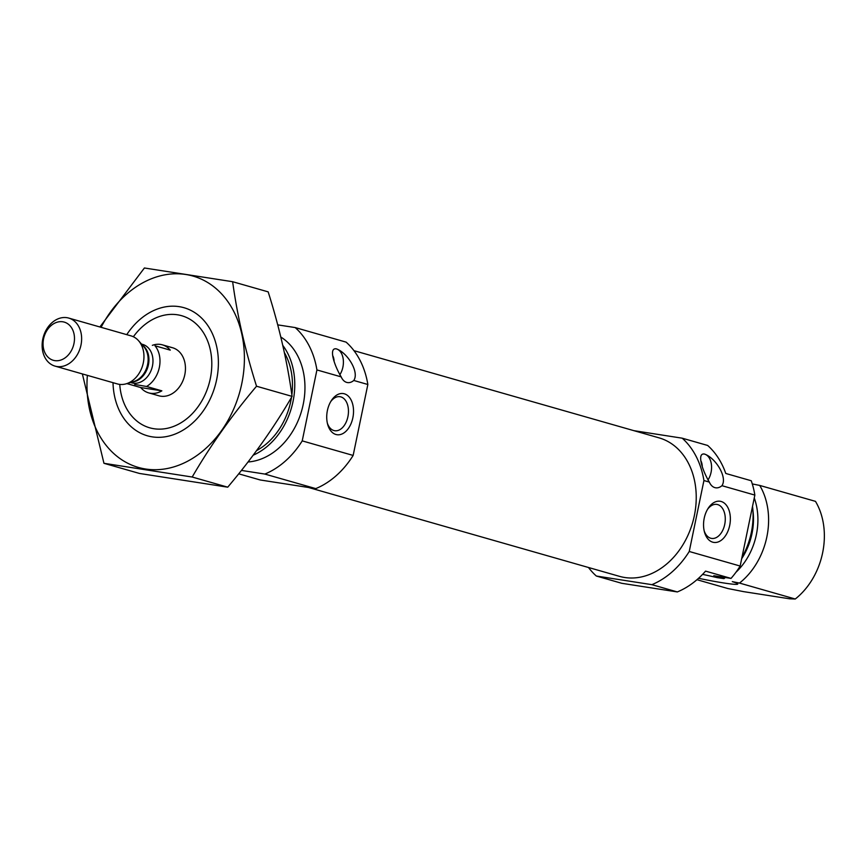 <?xml version="1.0" encoding="UTF-8"?>
<svg xmlns="http://www.w3.org/2000/svg" width="867" height="867" viewBox="0 0 867 867"><rect width="100%" height="100%" fill="white"/><g stroke="black" fill="none" stroke-linecap="round" stroke-linejoin="round"><path stroke-width="1.3" d="M327.358 423.15A17.21 10.892 98.8 0 0 333.893 430.541A17.21 10.892 98.8 0 0 334.727 430.726A17.21 10.892 98.8 0 0 348.144 415.391A17.21 10.892 98.8 0 0 340.016 396.707A17.21 10.892 98.8 0 0 330.685 401.681M702.584 574.377A38.115 2.319 -168.3 0 1 717.15 577.628L723.967 578.636L713.779 575.721L731.033 578.408L705.565 571.125A83.265 64.245 105.9 0 1 677.322 591.933L621.802 583.307L596.344 576.035A83.265 64.245 105.9 0 1 588.487 567.495M752.523 483.981L759.72 485.422A66.607 51.402 105.9 0 1 739.497 583.068L732.301 581.638A38.115 2.319 -168.3 0 1 737.763 583.946A38.115 2.319 -168.3 0 1 698.553 578.289M759.72 485.422L815.479 501.354A66.607 51.402 105.9 0 1 795.256 599.01L739.497 583.068M633.94 430.671L682.199 438.182L707.656 445.454A83.265 64.245 105.9 0 1 725.787 473.469L751.256 480.752A83.265 64.245 105.9 0 1 754.854 495.09L740.158 566.043A83.265 64.245 105.9 0 1 731.033 578.408M682.199 438.182A83.265 64.245 105.9 0 1 703.928 480.546L709.336 482.085C702.032 469.947 696.667 452.422 704.589 454.102L703.863 453.94M754.854 495.09L721.951 485.693C727.727 477.273 715.524 457.83 704.589 454.102A15.823 10.014 -81.2 0 1 711.395 464.419A15.823 10.014 -81.2 0 1 707.971 479.993M703.928 480.546L689.243 551.488A83.265 64.245 105.9 0 1 651.865 584.661L677.322 591.933M651.865 584.661L596.344 576.035M689.243 551.488L740.158 566.043M752.534 506.317A66.607 51.402 105.9 0 1 741.957 557.394M725.343 577.52A66.607 51.402 105.9 0 1 723.967 578.636M696.96 579.698L727.857 588.53L743.691 591.652L789.609 598.794L795.256 599.01M353.974 350.669L659.061 437.857A72.026 55.575 105.9 0 1 692.7 522.378A72.026 55.575 105.9 0 1 619.482 576.349L308.522 487.482M277.711 324.865L295.192 327.574L346.106 342.129A83.265 64.245 105.9 0 1 367.846 384.493L353.779 380.472C359.556 372.051 347.353 352.609 336.429 348.892L335.702 348.729M295.192 327.574A83.265 64.245 105.9 0 1 316.921 369.938L302.225 440.88A83.265 64.245 105.9 0 1 264.858 474.065L241.416 470.413M335.822 348.751A15.823 10.014 -81.2 0 1 336.429 348.892C328.495 347.212 333.871 364.725 341.175 376.874L316.921 369.938M133.366 336.754A58.284 44.976 105.9 0 1 177.497 314.797A58.284 44.976 105.9 0 1 211.331 372.149A58.284 44.976 105.9 0 1 164.307 428.818A58.284 44.976 105.9 0 1 119.744 384.395M170.756 347.353A24.98 19.269 105.9 0 1 172.555 347.743A24.98 19.269 105.9 0 1 184.227 377.058A24.98 19.269 105.9 0 1 158.834 395.775L148.647 392.87A24.98 19.269 -74.1 0 0 150.457 393.271A24.98 19.269 -74.1 0 0 161.858 390.844L140.736 387.56A24.98 19.269 -74.1 0 0 148.647 392.87M282.772 345.369A66.607 51.402 105.9 0 1 253.164 455.208M280.81 337.025A66.607 51.402 105.9 0 1 302.182 408.812A66.607 51.402 105.9 0 1 248.016 461.981M367.846 384.493L353.151 455.435A83.265 64.245 105.9 0 1 315.772 488.609L260.263 479.982L238.696 473.815M315.772 488.609L264.858 474.065M335.919 434.486A20.819 13.178 98.8 0 0 353.27 407.219A20.819 13.178 98.8 0 0 331.313 400.652A20.819 13.178 98.8 0 0 327.639 424.321A20.819 13.178 98.8 0 0 335.919 434.486M353.779 380.472A15.823 10.014 -81.2 0 1 347.472 382.575A15.823 10.014 -81.2 0 1 341.175 376.874M353.151 455.435L302.225 440.88M336.429 348.892A15.823 10.014 -81.2 0 1 343.224 359.198A15.823 10.014 -81.2 0 1 339.81 374.772M332.906 355.969A11.238 7.12 -81.2 0 1 334.077 360.954M712.739 542.178A20.819 13.178 98.8 0 0 730.101 514.911A20.819 13.178 98.8 0 0 708.144 508.344A20.819 13.178 98.8 0 0 704.459 532.013A20.819 13.178 98.8 0 0 712.739 542.178M721.951 485.693A15.823 10.014 -81.2 0 1 715.643 487.796A15.823 10.014 -81.2 0 1 709.336 482.085M703.982 453.961A15.823 10.014 -81.2 0 1 704.589 454.102M701.078 461.19A11.238 7.12 -81.2 0 1 702.248 466.175M704.177 530.842A17.21 10.892 98.8 0 0 710.712 538.223A17.21 10.892 98.8 0 0 711.558 538.418A17.21 10.892 98.8 0 0 724.964 523.083A17.21 10.892 98.8 0 0 716.836 504.399A17.21 10.892 98.8 0 0 707.515 509.373M101.103 327.325A99.499 76.773 105.9 0 1 230.308 305.303A99.499 76.773 105.9 0 1 185.44 462.328A99.499 76.773 105.9 0 1 87.372 375.357M126.745 334.651A66.607 51.402 105.9 0 1 210.226 329.417A66.607 51.402 105.9 0 1 181.116 431.246A66.607 51.402 105.9 0 1 113.013 382.683M82.365 373.926L103.953 463.303L192.192 477.023C210.302 445.801 231.749 415.531 256.534 386.227C245.231 350.431 237.265 315.599 232.638 281.71L144.399 267.99L99.878 326.978M103.953 463.303L139.489 473.458L227.728 487.178L192.192 477.023M232.638 281.71L268.174 291.865C279.477 327.661 287.443 362.493 292.071 396.382C273.961 427.594 252.514 457.863 227.728 487.178M256.534 386.227L292.071 396.382M126.885 383.593L140.736 387.56M161.858 390.844L146.577 386.476A24.98 19.269 105.9 0 0 155.009 345.781L170.279 350.149A24.98 19.269 -74.1 0 0 162.378 344.838A24.98 19.269 -74.1 0 0 152.343 345.348M146.577 386.476L134.656 384.439M54.74 360.618A19.865 15.335 105.9 0 1 47.609 329.449A19.865 15.335 105.9 0 1 73.933 333.535A19.865 15.335 105.9 0 1 54.74 360.618M56.821 366.513A24.98 19.269 105.9 0 1 55.022 366.112A24.98 19.269 105.9 0 1 43.35 336.797A24.98 19.269 105.9 0 1 68.742 318.081A24.98 19.269 105.9 0 1 80.718 346.236A24.98 19.269 105.9 0 1 56.821 366.513M68.742 318.081L131.069 335.887A24.98 19.269 105.9 0 1 138.547 340.698A24.98 19.269 105.9 0 1 142.73 365.202A24.98 19.269 105.9 0 1 126.224 383.788A24.98 19.269 105.9 0 1 119.147 384.319A24.98 19.269 105.9 0 1 117.338 383.918L55.022 366.112M752.903 510.295A57.038 44.011 105.9 0 1 741.686 558.673M754.257 497.994A58.989 45.517 105.9 0 1 735.953 572.263M284.365 352.587A63.692 49.148 105.9 0 1 291.854 394.821M291.485 397.368A63.692 49.148 105.9 0 1 256.578 450.612M141.538 344.08L142.665 344.405A19.984 15.422 105.9 0 1 152.245 366.925A19.984 15.422 105.9 0 1 133.139 383.149A19.984 15.422 105.9 0 1 131.686 382.824L130.559 382.499M138.547 340.698L143.738 346.562A20.288 15.649 105.9 0 1 147.141 366.459A20.288 15.649 105.9 0 1 133.735 381.556L126.224 383.788M142.481 345.142A19.984 15.422 105.9 0 1 147.964 366.698A19.984 15.422 105.9 0 1 131.925 382.098M162.378 344.838L172.555 347.743"/></g></svg>
